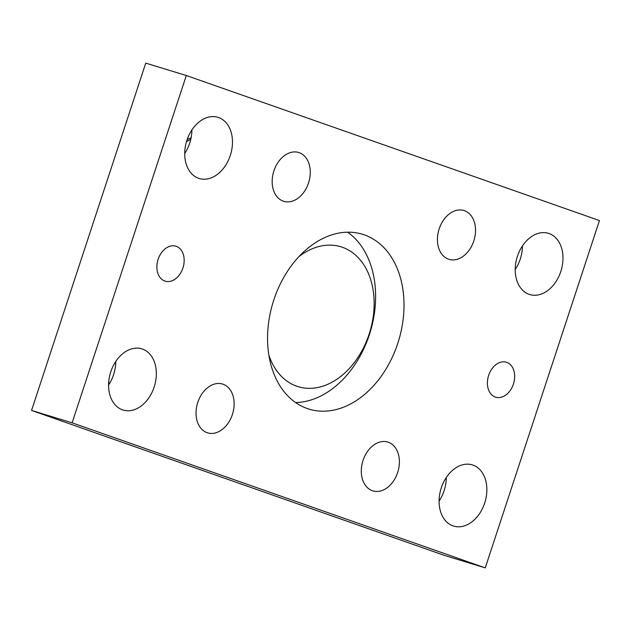 <?xml version="1.0" encoding="UTF-8"?>
<svg xmlns="http://www.w3.org/2000/svg" width="631" height="631" viewBox="0 0 631 631"><rect width="100%" height="100%" fill="white"/><g stroke="black" fill="none" stroke-linecap="round" stroke-linejoin="round"><path stroke-width="0.95" d="M298.991 256.541A73.141 52.523 -73 0 1 359.023 258.536A73.141 52.523 -73 0 1 369.135 334.146A73.141 52.523 -73 0 1 318.158 387.426A73.141 52.523 -73 0 1 268.877 355.182M347.594 232.184A91.424 65.656 -73 0 1 369.356 334.777A91.424 65.656 -73 0 1 295.576 402.531M397.648 472.548A25.524 18.331 -73 0 1 372.889 490.886A25.524 18.331 -73 0 1 363.046 460.401A25.524 18.331 -73 0 1 387.797 442.063A25.524 18.331 -73 0 1 397.648 472.548M232.389 414.528A25.524 18.331 -73 0 1 207.638 432.866A25.524 18.331 -73 0 1 197.787 402.381A25.524 18.331 -73 0 1 222.546 384.042A25.524 18.331 -73 0 1 232.389 414.528M308.52 182.982A25.524 18.331 -73 0 1 283.769 201.321A25.524 18.331 -73 0 1 273.917 170.835A25.524 18.331 -73 0 1 298.676 152.497A25.524 18.331 -73 0 1 308.52 182.982M473.778 241.003A25.524 18.331 -73 0 1 449.02 259.341A25.524 18.331 -73 0 1 439.176 228.856A25.524 18.331 -73 0 1 463.927 210.517A25.524 18.331 -73 0 1 473.778 241.003M397.751 343.453A91.424 65.656 -73 0 1 309.087 409.133A91.424 65.656 -73 0 1 273.815 299.938A91.424 65.656 -73 0 1 362.478 234.259A91.424 65.656 -73 0 1 397.751 343.453M186.902 140.287A32 22.976 -73 0 1 217.932 117.295A32 22.976 -73 0 1 230.567 154.611A32 22.976 -73 0 1 199.246 178.502A32 22.976 -73 0 1 186.902 140.287M184.709 153.491A32 22.976 107 0 0 191.903 129.923M441.282 487.873A32 22.976 -73 0 1 472.319 464.881A32 22.976 -73 0 1 484.955 502.197A32 22.976 -73 0 1 453.634 526.088A32 22.976 -73 0 1 441.282 487.873M439.097 501.077A32 22.976 107 0 0 446.291 477.509M517.412 256.328A32 22.976 -73 0 1 548.449 233.336A32 22.976 -73 0 1 561.077 270.652A32 22.976 -73 0 1 529.756 294.543A32 22.976 -73 0 1 517.412 256.328M515.227 269.532A32 22.976 107 0 0 522.421 245.964M110.772 371.833A32 22.976 -73 0 1 141.809 348.84A32 22.976 -73 0 1 154.437 386.156A32 22.976 -73 0 1 123.116 410.047A32 22.976 -73 0 1 110.772 371.833M108.579 385.036A32 22.976 107 0 0 115.773 361.468M158.129 259.325A18.283 13.133 -73 0 1 175.868 246.185A18.283 13.133 -73 0 1 183.085 267.505A18.283 13.133 -73 0 1 165.188 281.158A18.283 13.133 -73 0 1 158.129 259.325M488.646 375.358A18.283 13.133 -73 0 1 506.377 362.226A18.283 13.133 -73 0 1 513.595 383.545A18.283 13.133 -73 0 1 495.698 397.199A18.283 13.133 -73 0 1 488.646 375.358M599.45 220.558L485.255 567.876L444.689 555.493L31.55 410.442L145.745 63.124L186.311 75.507L599.45 220.558M485.255 567.876L72.115 422.825L31.55 410.442M72.115 422.825L186.311 75.507M109.423 383.719A159.73 114.708 -73 0 1 108.698 382.165M186.484 141.636A159.73 114.708 -73 0 1 190.767 139.388M187.123 139.625L191.122 137.716"/></g></svg>
